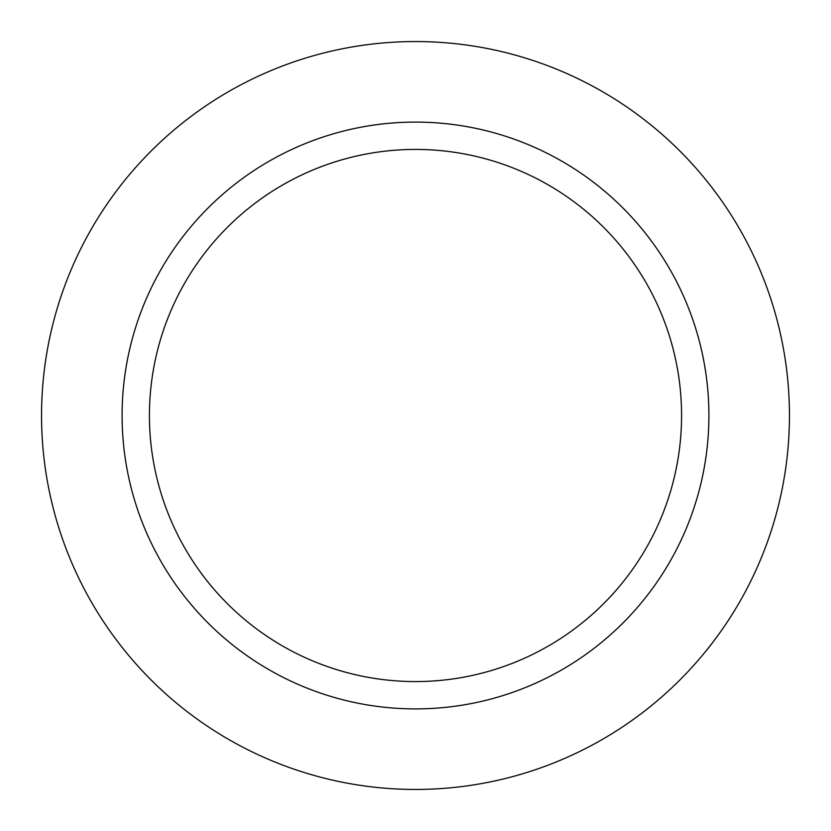 <?xml version="1.0" encoding="UTF-8"?>
<svg xmlns="http://www.w3.org/2000/svg" width="831" height="831" viewBox="0 0 831 831"><rect width="100%" height="100%" fill="white"/><g stroke="black" fill="none" stroke-linecap="round" stroke-linejoin="round"><path stroke-width="1.25" d="M415.5 149.424A266.076 266.076 0 0 1 681.576 415.5A266.076 266.076 0 0 1 415.5 681.576A266.076 266.076 0 0 1 149.424 415.5A266.076 266.076 0 0 1 415.5 149.424M415.5 708.905A293.405 293.405 0 0 1 122.095 415.5A293.405 293.405 0 0 1 415.5 122.095A293.405 293.405 0 0 1 708.905 415.5A293.405 293.405 0 0 1 415.5 708.905M415.5 41.55A373.95 373.95 0 0 1 789.45 415.5A373.95 373.95 0 0 1 415.5 789.45A373.95 373.95 0 0 1 41.55 415.5A373.95 373.95 0 0 1 415.5 41.55"/></g></svg>
